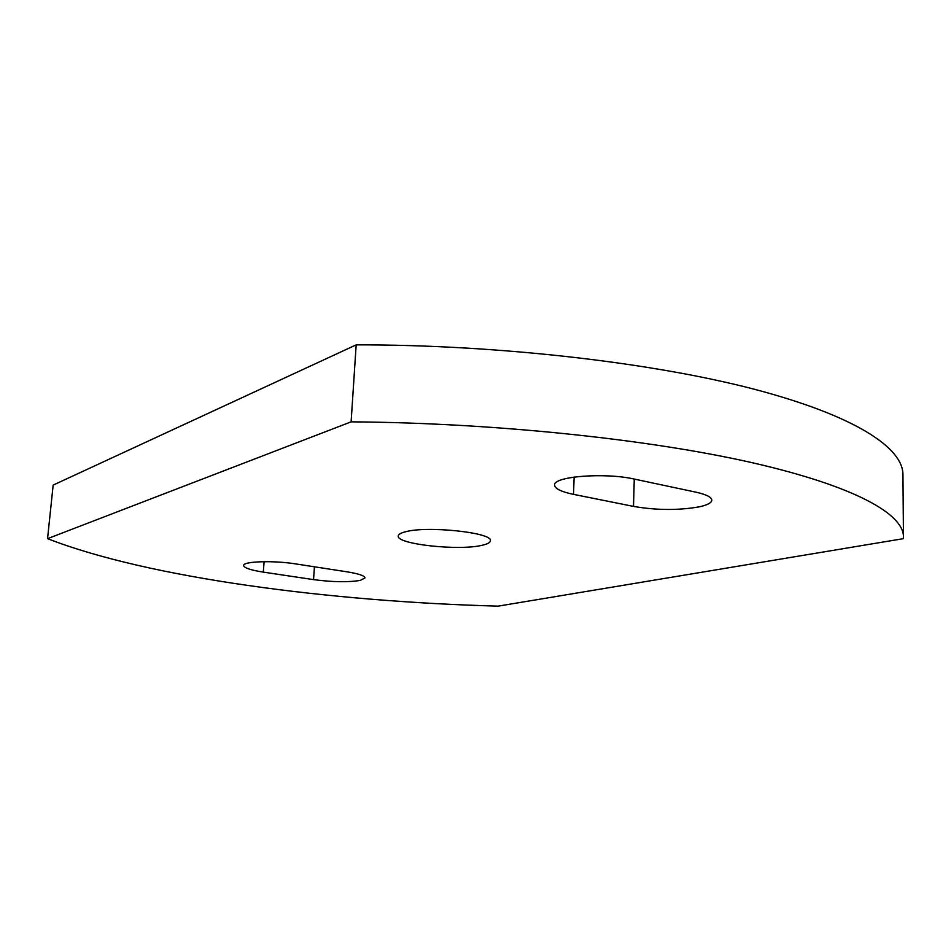 <?xml version="1.0" encoding="UTF-8"?>
<svg xmlns="http://www.w3.org/2000/svg" width="951" height="951" viewBox="0 0 951 951"><rect width="100%" height="100%" fill="white"/><g stroke="black" fill="none" stroke-linecap="round" stroke-linejoin="round"><path stroke-width="1.43" d="M699.472 506.8C707.449 505.029 711.55 502.829 711.812 500.202C711.633 497.159 706.296 494.472 695.787 492.142L634.388 479.09C604.681 472.278 552.769 476.475 554.588 485.117C554.92 488.719 561.233 491.786 573.512 494.354L633.509 506.407C656.618 510.33 678.61 510.461 699.472 506.8M360.298 580.395L364.982 577.923C364.685 575.759 358.824 573.75 347.388 571.884L295.927 563.943C273.603 560.317 242.838 561.304 243.622 565.5C244.122 567.925 250.684 570.136 263.308 572.122L313.545 579.623C332.612 582.119 348.197 582.381 360.298 580.395M405.114 531.871C400.668 533.024 398.386 534.403 398.255 535.984C396.187 544.257 459.357 551.057 482.3 545.232C487.494 544.055 490.169 542.581 490.347 540.81C493.45 532.643 426.761 525.499 405.114 531.871M903.45 536.661L902.939 474.394C902.868 447.826 855.246 415.635 753.335 388.995C651.59 362.486 497.575 344.642 356.173 344.856L53.161 485.093L47.55 538.658C148.736 578.089 331.103 601.614 498.134 606.144L903.355 538.658L903.45 536.661C903.414 514.099 855.424 486.318 752.455 462.768C649.676 439.338 493.926 422.838 351.109 421.852L356.173 344.856M351.109 421.852L47.55 538.658M264.105 561.672L263.308 572.122M314.436 566.796L313.545 579.623M574.131 477.057L573.512 494.354M634.258 479.066L633.509 506.407"/></g></svg>
